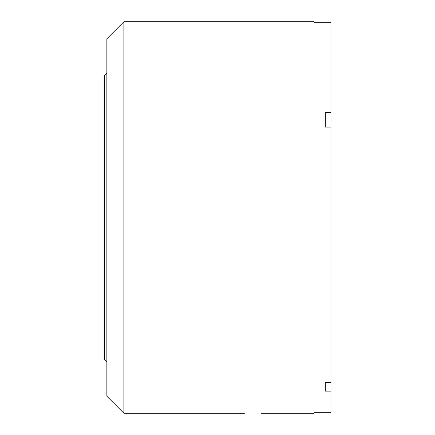 <?xml version="1.0" encoding="UTF-8"?>
<svg xmlns="http://www.w3.org/2000/svg" width="435" height="435" viewBox="0 0 435 435"><rect width="100%" height="100%" fill="white"/><g stroke="black" fill="none" stroke-linecap="round" stroke-linejoin="round"><path stroke-width="0.65" d="M261.473 413.25L313.956 413.25L313.956 412.733L330.981 412.733L330.981 22.267L313.956 22.267L313.956 21.75L123.883 21.75L123.883 413.25L244.454 413.25M104.59 75.652L104.59 359.348L104.019 359.348L104.019 75.652L104.59 75.652L106.858 73.385M123.883 413.25L106.858 396.231L106.858 38.769L123.883 21.75M330.981 382.61L325.304 382.61L325.304 391.119L330.981 391.119M330.981 112.35L325.304 112.35L325.304 127.091L330.981 127.091M325.304 391.119L325.304 382.61M325.304 112.35L325.304 127.091M104.59 359.348L106.858 361.615"/></g></svg>
